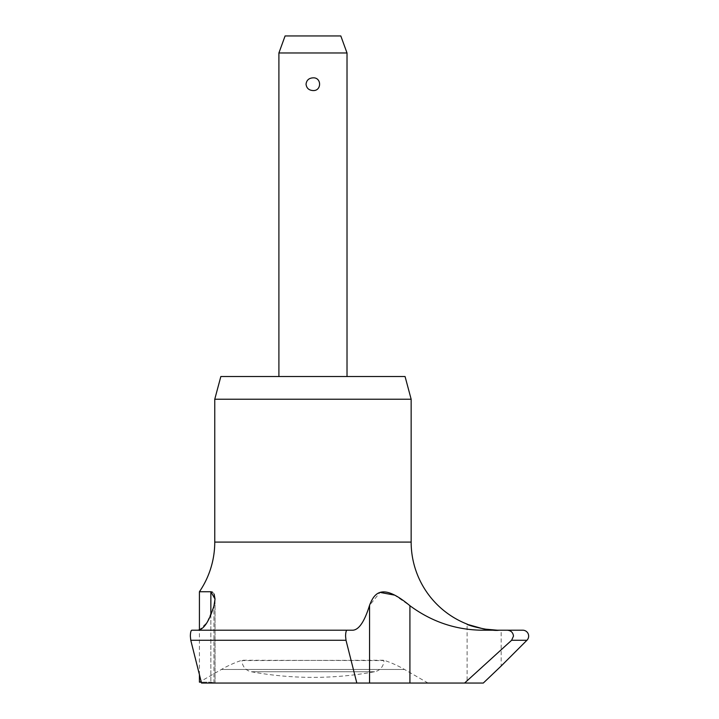 <?xml version="1.0" encoding="UTF-8"?>
<svg xmlns="http://www.w3.org/2000/svg" width="719" height="719" viewBox="0 0 719 719"><rect width="100%" height="100%" fill="white"/><g stroke="black" fill="none" stroke-linecap="round" stroke-linejoin="round"><path stroke-width="0.54" stroke-dasharray="3.6 2.7" d="M345.569 636.099L346.001 640.269L356.822 683.05L201.536 683.05L190.769 640.269L190.346 636.099C190.454 632.423 190.939 630.455 191.802 630.204L352.93 630.204C359.024 629.727 364.569 621.432 369.557 605.326L380.054 592.411M356.822 683.05L201.536 683.05L215.044 683.05L210.865 682.142L214.082 683.05L464.591 683.05L511.631 640.269L513.492 636.099C513.015 632.423 510.894 630.455 507.138 630.204L481.496 630.204C455.271 629.754 431.409 621.584 409.92 605.713L394.497 595.107M428.048 683.05L404.491 669.452A110.331 110.331 0 0 0 383.91 660.231L241.997 660.581A11.351 11.351 0 0 0 251.299 671.744A340.581 340.581 0 0 0 374.608 671.744A11.351 11.351 0 0 0 383.91 660.581L241.997 660.231A110.331 110.331 0 0 0 221.416 669.452L199.424 682.142L210.865 682.142L201.302 682.142M214.756 399.234L411.151 399.234M278.9 52.981L347.016 52.981M278.9 376.531L347.016 376.531L278.9 376.531M285.092 35.95L340.815 35.95M464.591 683.05L483.294 683.05L467.116 683.05L467.116 624.119M467.431 624.254L468.276 624.613M483.51 628.927L484.193 629.044M497.09 630.186L501.17 630.204L501.17 666.019M405.067 376.531L220.841 376.531M501.17 630.204L499.103 630.204M467.116 683.05L483.294 683.05M210.865 614.646L210.865 682.142L210.865 591.737L199.424 591.737M199.424 674.835L199.424 629.925L207.054 622.465L213.938 605.964L215.044 599.053L215.044 683.05L215.044 599.053M214.118 594.038L212.491 592.15M191.802 630.204L197.671 630.204L191.802 630.204M404.491 669.452L221.416 669.452L404.491 669.452M214.756 542.081L411.151 542.081M511.631 640.269L526.928 640.269M374.608 671.744L251.299 671.744L374.608 671.744M409.92 683.05L409.92 605.713M369.557 683.05L369.557 605.326M213.938 683.05L213.938 605.964L213.938 683.05M190.769 640.269L346.001 640.269"/><path stroke-width="1.08" d="M501.17 666.019L526.928 640.269A5.896 5.896 0 0 0 522.758 630.204L507.138 630.204C510.894 630.455 513.015 632.423 513.492 636.099L511.631 640.269L464.591 683.05L369.557 683.05L369.557 605.326C364.569 621.432 359.024 629.727 352.93 630.204L347.034 630.204C346.172 630.455 345.677 632.414 345.569 636.099C345.677 632.414 346.172 630.455 347.034 630.204L191.802 630.204C190.939 630.455 190.454 632.423 190.346 636.099L190.769 640.269L201.536 683.05L356.822 683.05L346.001 640.269L345.569 636.099M369.557 605.326C374.204 593.22 381.816 582.237 409.92 605.713C431.409 621.584 455.271 629.754 481.496 630.204L522.758 630.204M467.431 624.254L467.116 624.119A88.122 88.122 0 0 1 411.151 542.081L411.151 399.234L214.756 399.234L214.756 542.081A88.122 88.122 0 0 1 199.424 591.737L210.865 591.737L215.044 599.053L213.938 605.964C209.049 621.692 203.63 629.772 197.671 630.204L199.424 629.925L199.424 591.737M347.016 376.531L347.016 52.981L340.815 35.95L285.092 35.95L278.9 52.981L278.9 376.531M201.302 682.142L199.424 682.142L199.424 674.835M483.294 683.05L501.17 666.019L483.294 683.05L501.17 666.019L483.294 683.05L464.591 683.05M499.103 630.204C491.131 631.704 464.627 624.443 467.188 624.155C467.727 625.692 491.859 631.399 499.103 630.204M468.276 624.613L483.51 628.927M484.193 629.044L497.09 630.186M214.756 399.234L220.841 376.531L405.067 376.531L411.151 399.234M306.042 84.195C306.546 80.24 308.855 78.128 312.954 77.85C321.797 77.203 321.797 91.196 312.954 90.549C308.855 90.27 306.546 88.158 306.042 84.195M215.044 599.053L214.118 594.038M212.491 592.15L210.865 591.737L210.865 614.646M394.497 595.107L380.054 592.411M369.557 683.05L356.822 683.05M347.016 52.981L278.9 52.981M411.151 542.081L214.756 542.081M526.928 640.269L511.631 640.269M409.92 683.05L409.92 605.713M346.001 640.269L190.769 640.269"/></g></svg>
